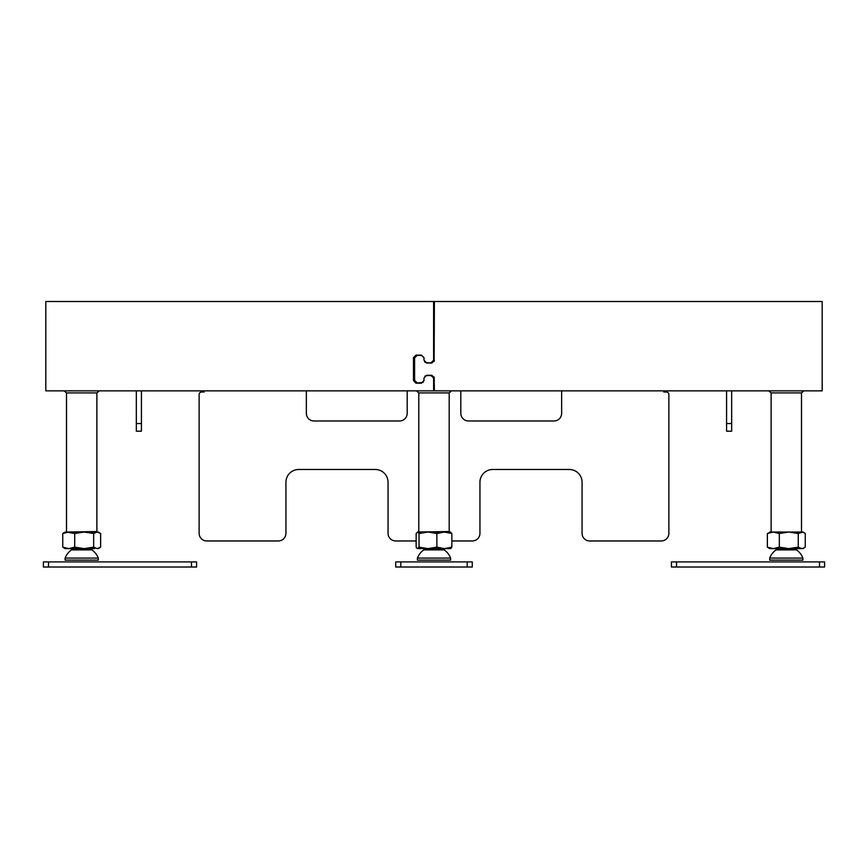 <?xml version="1.0" encoding="UTF-8"?>
<svg xmlns="http://www.w3.org/2000/svg" width="868" height="868" viewBox="0 0 868 868"><rect width="100%" height="100%" fill="white"/><g stroke="black" fill="none" stroke-linecap="round" stroke-linejoin="round"><path stroke-width="1.3" d="M416.466 390.86L418.81 392.9L449.19 392.9L449.19 531.52L417.41 532.03L450.785 532.138M434.38 386.52L433.62 386.52M786.31 549.9L776.09 549.9A17.772 17.772 0 0 0 769.71 558.081L802.9 558.081A17.772 17.772 0 0 0 796.52 549.9L786.31 549.9M802.9 558.081L802.9 560.12L769.71 560.12L769.71 558.081M671.42 561.9L824.6 561.9L824.6 567.01L671.42 567.01L671.42 561.9L671.42 567.01M824.6 567.01L824.6 561.9M767.366 547.144L769.71 548.63L773.345 548.63L767.366 547.144L767.366 533.516L773.345 532.03L779.323 533.516L779.323 547.144L773.345 548.63L788.795 548.63L779.323 547.144M770.849 532.03L767.366 533.516M769.71 532.03L801.761 532.03L804.126 532.735L805.254 533.516L805.254 547.144L802.9 548.63L788.795 548.63L798.267 547.144L798.267 533.516L802.9 532.03L771.63 532.03M804.126 547.925L801.761 548.63L798.267 547.144M779.323 533.516L788.795 532.03L798.267 533.516M431.038 375.54L433.62 378.09L433.62 390.86L433.609 378.09L431.038 375.54L426.546 375.54L423.975 378.09L423.975 380.64L421.403 383.2L416.011 383.2L413.45 380.64L413.45 357.67L416.011 355.11L421.403 355.11L423.975 357.67L423.975 360.22L426.546 362.77L431.038 362.77L433.609 360.22L433.609 301.5L433.62 360.22L431.038 362.77M433.609 390.86L45.82 390.86L45.82 301.5L433.609 301.5M413.45 357.67L413.721 380.64L416.249 383.2M416.249 355.11L413.721 357.67M434.391 301.5L434.13 361.479L434.38 301.5L822.18 301.5L822.18 390.86L434.391 390.86L434.13 376.951L434.391 390.86M424.908 362.086L426.774 363.03M423.161 382.408L417.172 382.94L414.611 380.39L414.611 357.92L417.172 355.37L421.544 355.37L424.105 357.92M426.774 375.28L424.908 376.202M434.391 360.48L431.819 363.03L426.676 363.03L424.539 361.717M421.544 382.94L424.105 380.39M424.105 377.84L426.676 375.28L431.819 375.28L434.391 377.84M450.59 558.081L450.59 560.12L417.41 560.12L417.41 558.081L450.59 558.081A17.772 17.772 0 0 0 444.21 549.9L444.362 548.63L417.215 548.522L416.152 547.144L416.152 533.516L417.595 532.03L419.027 533.516L419.027 547.144L417.595 548.63M444.21 549.9L423.79 549.9L423.79 548.63M417.41 558.081A17.772 17.772 0 0 1 423.79 549.9M400.81 567.01L395.71 567.01L395.71 561.9L472.29 561.9L472.29 567.01L400.81 567.01L400.81 561.9M450.405 548.63L451.848 547.144L450.59 548.63L444.362 548.63L436.875 547.144L427.957 548.63L419.027 547.144L418.571 547.925M450.785 548.522L444.362 548.63L451.848 547.144L451.848 533.516L450.405 532.03M419.027 533.516L427.957 532.03L436.875 533.516L436.875 547.144M436.875 533.516L444.362 532.03L451.848 533.516M433.62 385.24L434.38 385.24M666.32 391.978L663.76 391.978L666.32 391.978A2.55 2.55 0 0 1 668.87 394.528L668.87 533.31L668.87 394.528M661.21 540.97L589.73 540.97L661.21 540.97A7.66 7.66 0 0 0 668.87 533.31M472.29 540.97L451.848 540.97L472.29 540.97A7.66 7.66 0 0 0 479.95 533.31L479.95 482.25A12.76 12.76 0 0 1 492.72 469.49L569.31 469.49A12.76 12.76 0 0 1 582.07 482.25L582.07 533.31A7.66 7.66 0 0 0 589.73 540.97M416.152 540.97L395.71 540.97L416.152 540.97M278.27 540.97L206.79 540.97L278.27 540.97A7.66 7.66 0 0 0 285.93 533.31L285.93 482.25A12.76 12.76 0 0 1 298.69 469.49L375.28 469.49A12.76 12.76 0 0 1 388.05 482.25L388.05 533.31A7.66 7.66 0 0 0 395.71 540.97M199.13 533.31L199.13 394.528L199.13 533.31A7.66 7.66 0 0 0 206.79 540.97M204.24 391.978L201.68 391.978L204.24 391.978L204.24 390.86M306.35 413.32A7.66 7.66 0 0 0 314.01 420.98A7.66 7.66 0 0 1 306.35 413.32L306.35 390.86M407.19 390.86L407.19 413.32A7.66 7.66 0 0 1 399.54 420.98L314.01 420.98M460.81 413.32A7.66 7.66 0 0 0 468.46 420.98A7.66 7.66 0 0 1 460.81 413.32L460.81 390.86M561.65 390.86L561.65 413.32A7.66 7.66 0 0 1 553.99 420.98L468.46 420.98M141.43 390.86L141.43 431.19L136.33 431.19L136.33 390.86M407.19 413.32A7.66 7.66 0 0 1 399.54 420.98M561.65 413.32A7.66 7.66 0 0 1 553.99 420.98M663.76 390.86L663.76 391.978M569.31 469.49A12.76 12.76 0 0 1 582.07 482.25L582.07 533.31M479.95 482.25A12.76 12.76 0 0 1 492.72 469.49M375.28 469.49A12.76 12.76 0 0 1 388.05 482.25L388.05 533.31M285.93 482.25A12.76 12.76 0 0 1 298.69 469.49M201.68 391.978A2.55 2.55 0 0 0 199.13 394.528M726.57 390.86L726.57 431.19L731.67 431.19L731.67 423.53L726.57 423.53M731.67 390.86L731.67 423.53M768.766 390.86L771.12 392.9L801.5 392.9L801.5 531.52M91.91 549.9L71.48 549.9A17.772 17.772 0 0 0 65.1 558.081L98.29 558.081A17.772 17.772 0 0 0 91.91 549.9L91.91 548.63M98.29 558.081L98.29 560.12L65.1 560.12L65.1 558.081M48.51 567.01L48.51 561.9L43.4 561.9L43.4 567.01L196.58 567.01L196.58 561.9L191.47 561.9L191.47 567.01M48.51 561.9L191.47 561.9M100.634 547.144L97.151 548.63L93.657 547.144L93.657 533.516L97.151 532.03L100.634 533.516L100.634 547.144M93.657 547.144L84.185 548.63L65.1 548.63L62.746 547.144L62.746 533.516L68.735 532.03L96.391 532.03M94.655 548.63L84.185 548.63L74.713 547.144L74.713 533.516L84.185 532.03L93.657 533.516M66.239 532.03L74.713 533.516M74.713 547.144L68.735 548.63L62.746 547.144M65.1 532.03L62.746 533.516M64.156 390.86L66.5 392.9L96.88 392.9L99.234 390.86M52.85 301.5L815.15 301.5M434.38 315.03L433.62 315.03M433.62 327.8L434.38 327.8M434.38 380.13L433.62 380.13M414.611 380.13L413.721 380.13M676.53 567.01L676.53 561.9M819.49 561.9L819.49 567.01M467.19 561.9L467.19 567.01M141.43 423.53L136.33 423.53M96.88 392.9L96.88 531.52L67.01 532.03M418.81 392.9L418.81 531.52M451.534 390.86L449.19 392.9M776.09 548.63L776.09 549.9M796.52 548.63L796.52 549.9M802.9 532.03L804.126 532.735M771.12 392.9L771.12 531.52M803.844 390.86L801.5 392.9M71.48 548.63L71.48 549.9M98.29 548.63L99.516 547.925M98.29 532.03L99.516 532.735M66.5 392.9L66.5 531.52"/></g></svg>
